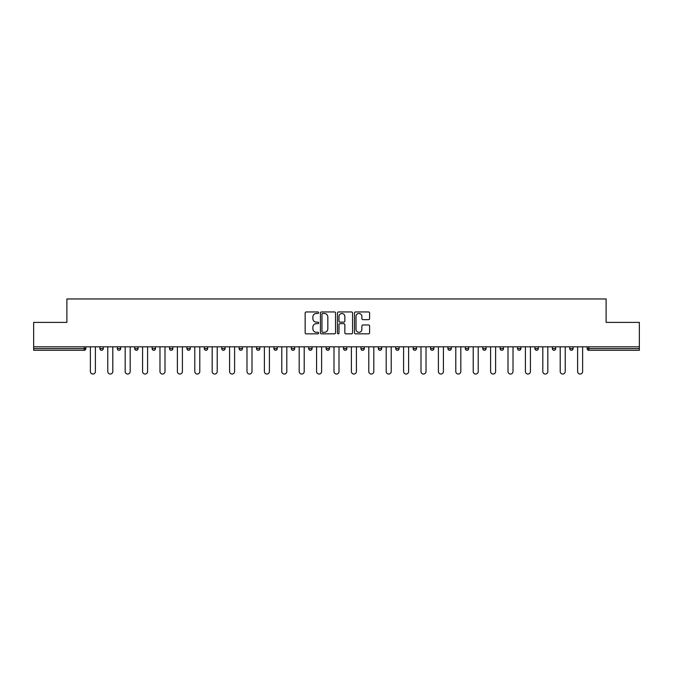 <?xml version="1.0" encoding="UTF-8"?>
<svg xmlns="http://www.w3.org/2000/svg" width="673" height="673" viewBox="0 0 673 673"><rect width="100%" height="100%" fill="white"/><g stroke="black" fill="none" stroke-linecap="round" stroke-linejoin="round"><path stroke-width="1.01" d="M318.657 312.709A0.766 0.766 0 0 0 317.883 311.944L306.257 311.944A1.094 1.094 0 0 0 305.155 313.038L305.155 332.748A1.094 1.094 0 0 0 306.257 333.842L317.883 333.842A0.766 0.766 0 0 0 318.657 333.076A0.766 0.766 0 0 0 317.883 332.311L316.377 332.311A3.5 3.5 0 0 1 312.878 328.803L312.878 327.162A3.5 3.5 0 0 1 316.377 323.654L317.883 323.654A0.766 0.766 0 0 0 318.657 322.889A0.766 0.766 0 0 0 317.883 322.123L316.377 322.123A3.5 3.5 0 0 1 312.878 318.623L312.878 316.975A3.5 3.5 0 0 1 316.377 313.475L317.883 313.475A0.766 0.766 0 0 0 318.657 312.709M368.501 319.658A1.094 1.094 0 0 0 369.595 318.565L369.595 313.038A1.094 1.094 0 0 0 368.501 311.944L355.58 311.944A1.094 1.094 0 0 0 354.486 313.038L354.486 332.748A1.094 1.094 0 0 0 355.58 333.842L368.501 333.842A1.094 1.094 0 0 0 369.595 332.748L369.595 326.069A1.094 1.094 0 0 0 368.501 324.975L362.966 324.975A1.094 1.094 0 0 0 361.872 326.069L361.872 329.375A2.928 2.928 0 0 1 358.945 332.311A2.928 2.928 0 0 1 356.017 329.375L356.017 316.403A2.928 2.928 0 0 1 358.945 313.475A2.928 2.928 0 0 1 361.872 316.403L361.872 318.565A1.094 1.094 0 0 0 362.966 319.658L368.501 319.658M33.65 346.822L33.65 322.392L66.888 322.392L66.888 298.963L606.112 298.963L606.112 322.392L639.35 322.392L639.35 346.822L33.65 346.822L33.65 348.606L84.184 348.606L84.184 346.822M335.541 313.038A1.094 1.094 0 0 0 334.447 311.944L321.526 311.944A1.094 1.094 0 0 0 320.432 313.038L320.432 332.748A1.094 1.094 0 0 0 321.526 333.842L334.447 333.842A1.094 1.094 0 0 0 335.541 332.748L335.541 313.038M338.553 311.944L351.474 311.944A1.094 1.094 0 0 1 352.568 313.038L352.568 332.748A1.094 1.094 0 0 1 351.474 333.842L345.947 333.842A1.094 1.094 0 0 1 344.845 332.748L344.845 324.756A1.094 1.094 0 0 0 343.752 323.654L340.084 323.654A1.094 1.094 0 0 0 338.99 324.756L338.99 333.076A0.766 0.766 0 0 1 338.225 333.842A0.766 0.766 0 0 1 337.459 333.076L337.459 313.038A1.094 1.094 0 0 1 338.553 311.944M85.858 346.822L85.858 348.606A1.674 1.674 0 0 1 84.184 350.28L33.65 350.28L33.65 348.606M639.35 346.822L639.35 350.28L588.816 350.28A1.674 1.674 0 0 1 587.142 348.606L587.142 346.822M99.907 348.606A1.674 1.674 0 0 0 101.581 350.28A1.674 1.674 0 0 0 103.255 348.606A1.674 1.674 0 0 1 101.581 350.28A1.674 1.674 0 0 0 103.255 348.606L103.255 346.822L103.255 348.606L99.907 348.606A1.674 1.674 0 0 0 101.581 350.28A1.674 1.674 0 0 1 99.907 348.606L99.907 346.822M84.184 350.28A1.674 1.674 0 0 0 85.858 348.606A1.674 1.674 0 0 1 84.184 350.28L84.184 348.606L85.858 348.606M117.312 346.822L117.312 348.606L117.312 346.822M120.66 346.822L120.66 348.606L120.66 346.822M134.709 348.606A1.674 1.674 0 0 0 136.383 350.28A1.674 1.674 0 0 0 138.058 348.606A1.674 1.674 0 0 1 136.383 350.28A1.674 1.674 0 0 0 138.058 348.606L138.058 346.822L138.058 348.606L134.709 348.606A1.674 1.674 0 0 0 136.383 350.28A1.674 1.674 0 0 1 134.709 348.606L134.709 346.822M152.115 346.822L152.115 348.606L152.115 346.822M155.463 346.822L155.463 348.606A1.674 1.674 0 0 1 153.789 350.28A1.674 1.674 0 0 1 152.115 348.606A1.674 1.674 0 0 0 153.789 350.28A1.674 1.674 0 0 0 155.463 348.606A1.674 1.674 0 0 1 153.789 350.28A1.674 1.674 0 0 1 152.115 348.606L155.463 348.606M169.512 346.822L169.512 348.606L169.512 346.822M172.86 346.822L172.86 348.606L172.86 346.822M190.266 346.822L190.266 348.606A1.674 1.674 0 0 1 188.591 350.28A1.674 1.674 0 0 1 186.917 348.606L186.917 346.822M205.988 350.28A1.674 1.674 0 0 0 207.663 348.606L207.663 346.822L207.663 348.606A1.674 1.674 0 0 1 205.988 350.28A1.674 1.674 0 0 1 204.314 348.606L204.314 346.822M225.068 346.822L225.068 348.606A1.674 1.674 0 0 1 223.394 350.28A1.674 1.674 0 0 1 221.72 348.606L221.72 346.822M242.465 346.822L242.465 348.606A1.674 1.674 0 0 1 240.791 350.28A1.674 1.674 0 0 1 239.117 348.606L239.117 346.822M256.522 346.822L256.522 348.606L256.522 346.822M259.871 346.822L259.871 348.606L259.871 346.822M277.268 346.822L277.268 348.606A1.674 1.674 0 0 1 275.594 350.28A1.674 1.674 0 0 1 273.919 348.606L273.919 346.822M291.325 346.822L291.325 348.606L291.325 346.822M294.673 346.822L294.673 348.606A1.674 1.674 0 0 1 292.999 350.28A1.674 1.674 0 0 1 291.325 348.606L294.673 348.606A1.674 1.674 0 0 1 292.999 350.28M312.07 346.822L312.07 348.606L308.722 348.606A1.674 1.674 0 0 0 310.396 350.28A1.674 1.674 0 0 1 308.722 348.606L308.722 346.822M329.476 346.822L329.476 348.606A1.674 1.674 0 0 1 327.801 350.28A1.674 1.674 0 0 1 326.127 348.606L326.127 346.822M346.873 346.822L346.873 348.606A1.674 1.674 0 0 1 345.199 350.28A1.674 1.674 0 0 1 343.524 348.606L343.524 346.822M360.93 346.822L360.93 348.606L360.93 346.822M364.278 346.822L364.278 348.606A1.674 1.674 0 0 1 362.604 350.28A1.674 1.674 0 0 1 360.93 348.606L364.278 348.606A1.674 1.674 0 0 1 362.604 350.28M378.327 346.822L378.327 348.606L378.327 346.822M381.675 346.822L381.675 348.606L381.675 346.822M395.732 346.822L395.732 348.606L395.732 346.822M399.081 346.822L399.081 348.606A1.674 1.674 0 0 1 397.406 350.28A1.674 1.674 0 0 1 395.732 348.606L399.081 348.606A1.674 1.674 0 0 1 397.406 350.28M416.478 346.822L416.478 348.606A1.674 1.674 0 0 1 414.804 350.28A1.674 1.674 0 0 1 413.129 348.606L413.129 346.822M430.535 346.822L430.535 348.606L430.535 346.822M433.883 346.822L433.883 348.606A1.674 1.674 0 0 1 432.209 350.28A1.674 1.674 0 0 1 430.535 348.606L433.883 348.606A1.674 1.674 0 0 1 432.209 350.28M451.28 346.822L451.28 348.606A1.674 1.674 0 0 1 449.606 350.28A1.674 1.674 0 0 1 447.932 348.606L447.932 346.822M465.337 346.822L465.337 348.606L465.337 346.822M468.686 346.822L468.686 348.606L468.686 346.822M482.734 346.822L482.734 348.606L482.734 346.822M486.083 346.822L486.083 348.606L486.083 346.822M503.488 346.822L503.488 348.606A1.674 1.674 0 0 1 501.814 350.28A1.674 1.674 0 0 1 500.14 348.606L500.14 346.822M520.885 346.822L520.885 348.606L517.537 348.606A1.674 1.674 0 0 0 519.211 350.28A1.674 1.674 0 0 1 517.537 348.606L517.537 346.822M538.291 346.822L538.291 348.606A1.674 1.674 0 0 1 536.617 350.28A1.674 1.674 0 0 1 534.942 348.606L534.942 346.822M552.34 346.822L552.34 348.606L552.34 346.822M555.688 346.822L555.688 348.606L555.688 346.822M573.093 346.822L573.093 348.606A1.674 1.674 0 0 1 571.419 350.28A1.674 1.674 0 0 1 569.745 348.606L569.745 346.822M118.986 350.28A1.674 1.674 0 0 1 117.312 348.606L120.66 348.606A1.674 1.674 0 0 1 118.986 350.28A1.674 1.674 0 0 0 120.66 348.606A1.674 1.674 0 0 1 118.986 350.28M171.186 350.28A1.674 1.674 0 0 1 169.512 348.606A1.674 1.674 0 0 0 171.186 350.28A1.674 1.674 0 0 0 172.86 348.606A1.674 1.674 0 0 1 171.186 350.28A1.674 1.674 0 0 1 169.512 348.606L172.86 348.606A1.674 1.674 0 0 1 171.186 350.28M258.196 350.28A1.674 1.674 0 0 1 256.522 348.606L259.871 348.606A1.674 1.674 0 0 1 258.196 350.28A1.674 1.674 0 0 0 259.871 348.606M310.396 350.28A1.674 1.674 0 0 0 312.07 348.606A1.674 1.674 0 0 1 310.396 350.28A1.674 1.674 0 0 1 308.722 348.606M380.001 350.28A1.674 1.674 0 0 1 378.327 348.606L381.675 348.606A1.674 1.674 0 0 1 380.001 350.28A1.674 1.674 0 0 0 381.675 348.606M467.012 350.28A1.674 1.674 0 0 1 465.337 348.606A1.674 1.674 0 0 0 467.012 350.28A1.674 1.674 0 0 0 468.686 348.606A1.674 1.674 0 0 1 467.012 350.28A1.674 1.674 0 0 1 465.337 348.606L468.686 348.606M484.409 350.28A1.674 1.674 0 0 1 482.734 348.606A1.674 1.674 0 0 0 484.409 350.28A1.674 1.674 0 0 0 486.083 348.606A1.674 1.674 0 0 1 484.409 350.28A1.674 1.674 0 0 1 482.734 348.606L486.083 348.606A1.674 1.674 0 0 1 484.409 350.28M520.885 348.606A1.674 1.674 0 0 1 519.211 350.28A1.674 1.674 0 0 0 520.885 348.606A1.674 1.674 0 0 1 519.211 350.28A1.674 1.674 0 0 1 517.537 348.606M554.014 350.28A1.674 1.674 0 0 1 552.34 348.606A1.674 1.674 0 0 0 554.014 350.28A1.674 1.674 0 0 0 555.688 348.606A1.674 1.674 0 0 1 554.014 350.28A1.674 1.674 0 0 1 552.34 348.606L555.688 348.606M588.816 346.822L588.816 350.28A1.674 1.674 0 0 1 587.142 348.606L639.35 348.606M322.729 313.475A0.766 0.766 0 0 0 321.963 314.241L321.963 331.545A0.766 0.766 0 0 0 322.729 332.311L324.319 332.311A3.5 3.5 0 0 0 327.827 328.803L327.827 316.975A3.5 3.5 0 0 0 324.319 313.475L322.729 313.475M344.845 316.461A2.928 2.928 0 0 0 341.918 313.534A2.928 2.928 0 0 0 338.99 316.461L338.99 321.029A1.094 1.094 0 0 0 340.084 322.123L343.752 322.123A1.094 1.094 0 0 0 344.845 321.029L344.845 316.461M90.375 371.53L90.375 346.822L90.375 371.53A2.507 2.507 0 0 0 92.882 374.037A2.507 2.507 0 0 0 95.389 371.53L95.389 346.822M107.773 371.53L107.773 346.822L107.773 371.53A2.507 2.507 0 0 0 110.279 374.037A2.507 2.507 0 0 0 112.795 371.53L112.795 346.822M125.178 371.53L125.178 346.822L125.178 371.53A2.507 2.507 0 0 0 127.685 374.037A2.507 2.507 0 0 0 130.192 371.53L130.192 346.822M142.575 371.53L142.575 346.822L142.575 371.53A2.507 2.507 0 0 0 145.082 374.037A2.507 2.507 0 0 0 147.597 371.53L147.597 346.822M159.981 371.53L159.981 346.822L159.981 371.53A2.507 2.507 0 0 0 162.487 374.037A2.507 2.507 0 0 0 164.994 371.53L164.994 346.822M177.378 371.53L177.378 346.822L177.378 371.53A2.507 2.507 0 0 0 179.884 374.037A2.507 2.507 0 0 0 182.4 371.53L182.4 346.822M194.783 371.53L194.783 346.822L194.783 371.53A2.507 2.507 0 0 0 197.29 374.037A2.507 2.507 0 0 0 199.797 371.53L199.797 346.822M212.18 371.53L212.18 346.822L212.18 371.53A2.507 2.507 0 0 0 214.687 374.037A2.507 2.507 0 0 0 217.202 371.53L217.202 346.822M229.586 371.53L229.586 346.822L229.586 371.53A2.507 2.507 0 0 0 232.092 374.037A2.507 2.507 0 0 0 234.599 371.53L234.599 346.822M246.983 371.53L246.983 346.822L246.983 371.53A2.507 2.507 0 0 0 249.49 374.037A2.507 2.507 0 0 0 252.005 371.53L252.005 346.822M264.388 371.53L264.388 346.822L264.388 371.53A2.507 2.507 0 0 0 266.895 374.037A2.507 2.507 0 0 0 269.402 371.53L269.402 346.822M281.785 371.53L281.785 346.822L281.785 371.53A2.507 2.507 0 0 0 284.292 374.037A2.507 2.507 0 0 0 286.807 371.53L286.807 346.822M299.191 371.53L299.191 346.822L299.191 371.53A2.507 2.507 0 0 0 301.697 374.037A2.507 2.507 0 0 0 304.204 371.53L304.204 346.822M316.588 371.53L316.588 346.822L316.588 371.53A2.507 2.507 0 0 0 319.095 374.037A2.507 2.507 0 0 0 321.61 371.53L321.61 346.822M333.993 371.53L333.993 346.822L333.993 371.53A2.507 2.507 0 0 0 336.5 374.037A2.507 2.507 0 0 0 339.007 371.53L339.007 346.822M351.39 371.53L351.39 346.822L351.39 371.53A2.507 2.507 0 0 0 353.905 374.037A2.507 2.507 0 0 0 356.412 371.53L356.412 346.822M368.796 371.53L368.796 346.822L368.796 371.53A2.507 2.507 0 0 0 371.303 374.037A2.507 2.507 0 0 0 373.809 371.53L373.809 346.822M386.193 371.53L386.193 346.822L386.193 371.53A2.507 2.507 0 0 0 388.708 374.037A2.507 2.507 0 0 0 391.215 371.53L391.215 346.822M403.598 371.53L403.598 346.822L403.598 371.53A2.507 2.507 0 0 0 406.105 374.037A2.507 2.507 0 0 0 408.612 371.53L408.612 346.822M420.995 371.53L420.995 346.822L420.995 371.53A2.507 2.507 0 0 0 423.51 374.037A2.507 2.507 0 0 0 426.017 371.53L426.017 346.822M438.401 371.53L438.401 346.822L438.401 371.53A2.507 2.507 0 0 0 440.908 374.037A2.507 2.507 0 0 0 443.414 371.53L443.414 346.822M455.798 371.53L455.798 346.822L455.798 371.53A2.507 2.507 0 0 0 458.313 374.037A2.507 2.507 0 0 0 460.82 371.53L460.82 346.822M473.203 371.53L473.203 346.822L473.203 371.53A2.507 2.507 0 0 0 475.71 374.037A2.507 2.507 0 0 0 478.217 371.53L478.217 346.822M490.6 371.53L490.6 346.822L490.6 371.53A2.507 2.507 0 0 0 493.116 374.037A2.507 2.507 0 0 0 495.622 371.53L495.622 346.822M508.006 371.53L508.006 346.822L508.006 371.53A2.507 2.507 0 0 0 510.513 374.037A2.507 2.507 0 0 0 513.019 371.53L513.019 346.822M525.403 371.53L525.403 346.822L525.403 371.53A2.507 2.507 0 0 0 527.918 374.037A2.507 2.507 0 0 0 530.425 371.53L530.425 346.822M542.808 371.53L542.808 346.822L542.808 371.53A2.507 2.507 0 0 0 545.315 374.037A2.507 2.507 0 0 0 547.822 371.53L547.822 346.822M560.205 371.53L560.205 346.822L560.205 371.53A2.507 2.507 0 0 0 562.721 374.037A2.507 2.507 0 0 0 565.227 371.53L565.227 346.822M577.611 371.53L577.611 346.822L577.611 371.53A2.507 2.507 0 0 0 580.118 374.037A2.507 2.507 0 0 0 582.625 371.53L582.625 346.822M188.591 350.28A1.674 1.674 0 0 0 190.266 348.606L186.917 348.606M207.663 348.606L204.314 348.606M223.394 350.28A1.674 1.674 0 0 0 225.068 348.606L221.72 348.606M240.791 350.28A1.674 1.674 0 0 0 242.465 348.606L239.117 348.606M275.594 350.28A1.674 1.674 0 0 0 277.268 348.606L273.919 348.606M327.801 350.28A1.674 1.674 0 0 0 329.476 348.606L326.127 348.606M345.199 350.28A1.674 1.674 0 0 0 346.873 348.606L343.524 348.606M414.804 350.28A1.674 1.674 0 0 0 416.478 348.606L413.129 348.606M449.606 350.28A1.674 1.674 0 0 0 451.28 348.606L447.932 348.606M501.814 350.28A1.674 1.674 0 0 0 503.488 348.606L500.14 348.606M536.617 350.28A1.674 1.674 0 0 0 538.291 348.606L534.942 348.606M571.419 350.28A1.674 1.674 0 0 0 573.093 348.606L569.745 348.606M588.816 350.28A1.674 1.674 0 0 1 587.142 348.606"/></g></svg>
